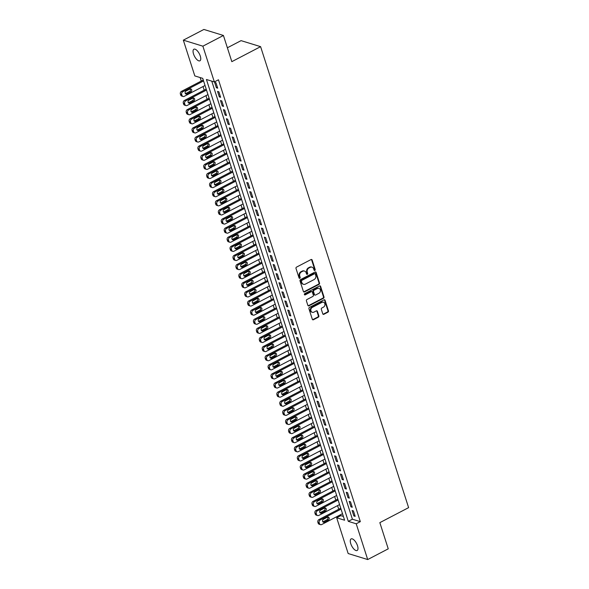 <?xml version="1.0" encoding="UTF-8"?>
<svg xmlns="http://www.w3.org/2000/svg" width="589" height="589" viewBox="0 0 589 589"><rect width="100%" height="100%" fill="white"/><g stroke="black" fill="none" stroke-linecap="round" stroke-linejoin="round"><path stroke-width="0.88" d="M314.828 270.447A0.699 0.589 107.1 0 0 315.189 269.526L312.141 260.021A1.001 0.839 107.1 0 0 311.044 259.55L296.525 267.126A1.001 0.839 107.1 0 0 296.002 268.437L299.05 277.942A0.699 0.589 107.1 0 0 300.184 277.353L299.786 276.123A3.203 2.695 107.1 0 1 301.45 271.912L302.658 271.286A3.203 2.695 107.1 0 1 304.52 271.08A3.203 2.695 107.1 0 1 306.162 272.795L306.56 274.025A0.699 0.589 107.1 0 0 307.686 273.436L307.289 272.206A3.203 2.695 107.1 0 1 308.953 268.002L310.167 267.369A3.203 2.695 107.1 0 1 312.023 267.17A3.203 2.695 107.1 0 1 313.665 268.886L314.062 270.115A0.699 0.589 107.1 0 0 314.828 270.447M314.18 270.329A0.699 0.589 107.1 0 0 314.659 269.364L311.61 259.859A1.001 0.839 107.1 0 0 311.345 259.462M299.168 278.155A0.699 0.589 107.1 0 0 299.654 277.191L299.256 275.961L299.786 276.123M306.678 274.246A0.699 0.589 107.1 0 0 307.156 273.274L306.766 272.044L307.289 272.206M350.749 543.662A6.531 2.717 62.5 0 1 351.11 538.913A6.531 2.717 62.5 0 1 357.508 545.738A6.531 2.717 62.5 0 1 357.148 550.487A6.531 2.717 62.5 0 1 350.749 543.662M193.531 53.974A6.531 2.717 62.5 0 1 193.891 49.226A6.531 2.717 62.5 0 1 200.289 56.058A6.531 2.717 62.5 0 1 199.921 60.8A6.531 2.717 62.5 0 1 193.531 53.974M322.772 313.827A1.001 0.839 107.1 0 0 323.869 314.305L327.94 312.177A1.001 0.839 107.1 0 0 328.463 310.859L325.076 300.309A1.001 0.839 107.1 0 0 323.979 299.838L309.453 307.406A1.001 0.839 107.1 0 0 308.938 308.724L312.325 319.275A1.001 0.839 107.1 0 0 313.422 319.753L318.34 317.184A1.001 0.839 107.1 0 0 318.863 315.866L317.412 311.353A1.001 0.839 107.1 0 0 316.315 310.882L313.878 312.155A2.68 2.253 107.1 0 1 312.317 312.317A2.68 2.253 107.1 0 1 310.815 310.005A2.68 2.253 107.1 0 1 312.339 307.37L321.903 302.385A2.68 2.253 107.1 0 1 323.457 302.216A2.68 2.253 107.1 0 1 324.959 304.528A2.68 2.253 107.1 0 1 323.435 307.163L321.844 307.995A1.001 0.839 107.1 0 0 321.322 309.313L322.772 313.827M183.334 40.162L203.89 29.45L223.422 35.465L231.83 61.654L260.603 46.656L408.611 507.644L379.839 522.642L388.247 548.838L367.698 559.55L348.165 553.535L336.68 517.775L344.602 520.22L202.741 78.359L194.819 75.922L183.334 40.162L202.874 46.178L214.352 81.937L206.437 79.5L348.298 521.353L356.22 523.79L367.698 559.55M223.422 35.465L202.874 46.178M211.76 81.135L352.406 519.211L360.328 521.648L218.467 79.795L214.352 81.937M360.328 521.648L356.22 523.79M319.01 284.369A1.001 0.839 107.1 0 0 319.532 283.051L316.146 272.501A1.001 0.839 107.1 0 0 315.049 272.03L300.53 279.598A1.001 0.839 107.1 0 0 300.007 280.916L303.394 291.467A1.001 0.839 107.1 0 0 304.491 291.938L319.01 284.369L318.487 284.207A1.001 0.839 107.1 0 0 319.002 282.889L315.616 272.339A1.001 0.839 107.1 0 0 315.351 271.934M320.607 286.409L323.994 296.959A1.001 0.839 107.1 0 1 323.479 298.27L308.953 305.846A1.001 0.839 107.1 0 1 307.863 305.374L306.413 300.854A1.001 0.839 107.1 0 1 306.928 299.543L312.818 296.466A1.001 0.839 107.1 0 0 313.341 295.155L312.376 292.159A1.001 0.839 107.1 0 0 311.286 291.688L305.154 294.883A0.699 0.589 107.1 0 1 304.749 293.631L319.518 285.93A1.001 0.839 107.1 0 1 320.607 286.409L320.085 286.239L323.471 296.797L323.994 296.959M217.709 88.181L215.949 82.718L214.632 82.305L216.384 87.776L217.709 88.181M220.632 97.288L218.88 91.825L217.555 91.42L219.314 96.883L220.632 97.288M223.555 106.403L221.803 100.933L220.485 100.528L222.237 105.998L223.555 106.403M226.485 115.51L224.726 110.047L223.408 109.642L225.16 115.105L226.485 115.51M229.408 124.625L227.656 119.155L226.331 118.75L228.09 124.22L229.408 124.625M232.331 133.732L230.579 128.269L229.261 127.857L231.013 133.328L232.331 133.732M235.254 142.847L233.502 137.377L232.184 136.972L233.936 142.435L235.254 142.847M238.184 151.955L236.425 146.484L235.107 146.079L236.859 151.55L238.184 151.955M241.107 161.062L239.355 155.599L238.03 155.194L239.789 160.657L241.107 161.062M244.03 170.177L242.278 164.706L240.96 164.302L242.712 169.772L244.03 170.177M246.96 179.284L245.201 173.821L243.883 173.416L245.635 178.879L246.96 179.284M249.883 188.399L248.131 182.929L246.806 182.524L248.565 187.987L249.883 188.399M252.806 197.506L251.054 192.043L249.736 191.631L251.488 197.101L252.806 197.506M255.729 206.614L253.977 201.151L252.659 200.746L254.411 206.209L255.729 206.614M258.659 215.729L256.9 210.258L255.582 209.853L257.334 215.324L258.659 215.729M261.582 224.836L259.83 219.373L258.505 218.968L260.264 224.431L261.582 224.836M264.505 233.951L262.753 228.48L261.435 228.076L263.187 233.538L264.505 233.951M267.435 243.058L265.676 237.595L264.358 237.183L266.11 242.653L267.435 243.058M270.358 252.166L268.606 246.703L267.281 246.298L269.04 251.761L270.358 252.166M273.281 261.28L271.529 255.81L270.211 255.405L271.963 260.875L273.281 261.28M276.212 270.388L274.452 264.925L273.134 264.52L274.886 269.983L276.212 270.388M279.134 279.503L277.375 274.032L276.057 273.627L277.809 279.09L279.134 279.503M282.057 288.61L280.305 283.147L278.98 282.735L280.739 288.205L282.057 288.61M284.98 297.717L283.228 292.254L281.91 291.849L283.662 297.312L284.98 297.717M287.911 306.832L286.151 301.362L284.833 300.957L286.585 306.427L287.911 306.832M290.833 315.94L289.081 310.477L287.756 310.072L289.516 315.535L290.833 315.94M293.756 325.054L292.004 319.584L290.686 319.179L292.438 324.642L293.756 325.054M296.687 334.162L294.927 328.699L293.609 328.287L295.361 333.757L296.687 334.162M299.61 343.269L297.85 337.806L296.532 337.401L298.292 342.864L299.61 343.269M302.532 352.384L300.78 346.914L299.455 346.509L301.215 351.979L302.532 352.384M305.455 361.491L303.703 356.028L302.385 355.623L304.138 361.086L305.455 361.491M308.386 370.606L306.626 365.136L305.308 364.731L307.06 370.201L308.386 370.606M311.309 379.714L309.556 374.251L308.231 373.838L309.991 379.309L311.309 379.714M314.231 388.828L312.479 383.358L311.161 382.953L312.914 388.416L314.231 388.828M317.162 397.936L315.402 392.465L314.084 392.06L315.837 397.531L317.162 397.936M320.085 407.043L318.325 401.58L317.007 401.175L318.767 406.638L320.085 407.043M323.008 416.158L321.255 410.688L319.93 410.283L321.69 415.753L323.008 416.158M325.931 425.265L324.178 419.802L322.86 419.397L324.613 424.86L325.931 425.265M328.861 434.38L327.101 428.91L325.783 428.505L327.536 433.968L328.861 434.38M331.784 443.488L330.031 438.025L328.706 437.612L330.466 443.083L331.784 443.488M334.707 452.595L332.954 447.132L331.636 446.727L333.389 452.19L334.707 452.595M337.637 461.71L335.877 456.239L334.559 455.834L336.312 461.305L337.637 461.71M340.56 470.817L338.8 465.354L337.482 464.949L339.242 470.412L340.56 470.817M343.483 479.932L341.73 474.462L340.405 474.057L342.165 479.52L343.483 479.932M346.406 489.039L344.653 483.576L343.335 483.164L345.088 488.634L346.406 489.039M349.336 498.147L347.576 492.684L346.258 492.279L348.011 497.742L349.336 498.147M352.259 507.262L350.507 501.791L349.181 501.386L350.941 506.857L352.259 507.262M352.112 510.501L353.864 515.964L355.182 516.369L353.429 510.906L352.112 510.501M200.142 77.564L201.261 81.054M203.028 86.546L204.192 90.161M205.951 95.661L207.114 99.276M208.874 104.768L210.037 108.383M211.804 113.876L212.96 117.498M214.727 122.991L215.891 126.606M217.65 132.098L218.813 135.713M220.581 141.213L221.736 144.828M223.503 150.32L224.667 153.935M226.426 159.428L227.59 163.05M229.349 168.542L230.513 172.157M232.28 177.65L233.435 181.272M235.202 186.765L236.366 190.38M238.125 195.872L239.289 199.487M241.056 204.979L242.212 208.602M243.979 214.094L245.142 217.709M246.901 223.202L248.065 226.824M249.824 232.316L250.988 235.931M252.755 241.424L253.911 245.039M255.678 250.531L256.841 254.153M258.6 259.646L259.764 263.261M261.531 268.753L262.687 272.376M264.454 277.868L265.617 281.483M267.377 286.976L268.54 290.591M270.299 296.083L271.463 299.705M273.23 305.198L274.386 308.813M276.153 314.305L277.316 317.927M279.076 323.42L280.239 327.035M282.006 332.527L283.162 336.142M284.929 341.642L286.092 345.257M287.852 350.749L289.015 354.364M290.775 359.857L291.938 363.479M293.705 368.972L294.861 372.587M296.628 378.079L297.791 381.701M299.551 387.194L300.714 390.809M302.481 396.301L303.637 399.916M305.404 405.409L306.567 409.031M308.327 414.523L309.49 418.138M311.25 423.631L312.413 427.253M314.18 432.746L315.336 436.361M317.103 441.853L318.266 445.468M320.026 450.96L321.189 454.583M322.956 460.075L324.112 463.69M325.879 469.183L327.042 472.805M328.802 478.297L329.965 481.912M331.725 487.405L332.888 491.02M334.655 496.512L335.811 500.135M337.578 505.627L338.741 509.242M340.501 514.734L340.795 515.633L343.387 516.435M260.603 46.656L241.07 40.641L227.376 47.783M340.795 515.633L336.68 517.775M352.406 519.211L348.298 521.353M216.384 87.776L217.407 87.246M219.314 96.883L220.33 96.353M222.237 105.998L223.253 105.468M225.16 115.105L226.183 114.575M228.09 124.22L229.106 123.683M231.013 133.328L232.029 132.797M233.936 142.435L234.959 141.905M236.859 151.55L237.882 151.02M239.789 160.657L240.805 160.127M242.712 169.772L243.728 169.234M245.635 178.879L246.658 178.349M248.565 187.987L249.581 187.457M251.488 197.101L252.504 196.571M254.411 206.209L255.435 205.679M257.334 215.324L258.357 214.786M260.264 224.431L261.28 223.901M263.187 233.538L264.203 233.008M266.11 242.653L267.134 242.123M269.04 251.761L270.056 251.231M271.963 260.875L272.979 260.338M274.886 269.983L275.91 269.453M277.809 279.09L278.833 278.56M280.739 288.205L281.756 287.675M283.662 297.312L284.678 296.782M286.585 306.427L287.609 305.897M289.516 315.535L290.532 315.005M292.438 324.642L293.455 324.112M295.361 333.757L296.385 333.227M298.292 342.864L299.308 342.334M301.215 351.979L302.231 351.449M304.138 361.086L305.154 360.556M307.06 370.201L308.084 369.664M309.991 379.309L311.007 378.779M312.914 388.416L313.93 387.886M315.837 397.531L316.86 397.001M318.767 406.638L319.783 406.108M321.69 415.753L322.706 415.216M324.613 424.86L325.636 424.33M327.536 433.968L328.559 433.438M330.466 443.083L331.482 442.553M333.389 452.19L334.405 451.66M336.312 461.305L337.335 460.767M339.242 470.412L340.258 469.882M342.165 479.52L343.181 478.99M345.088 488.634L346.111 488.104M348.011 497.742L349.034 497.212M350.941 506.857L351.957 506.319M353.864 515.964L354.88 515.434M312.023 267.17L311.5 267.008A3.203 2.695 107.1 0 0 309.637 267.207L310.167 267.369M306.766 272.044A3.203 2.695 107.1 0 1 308.43 267.84L309.637 267.207M304.52 271.08L303.99 270.918A3.203 2.695 107.1 0 0 302.135 271.117L302.658 271.286M299.256 275.961A3.203 2.695 107.1 0 1 300.92 271.75L302.135 271.117M303.659 291.864A1.001 0.839 107.1 0 0 303.961 291.776L318.487 284.207M315.329 274.069A0.699 0.589 107.1 0 0 314.563 273.738L301.818 280.386A0.699 0.589 107.1 0 0 301.45 281.306L301.87 282.602A3.203 2.695 107.1 0 0 303.512 284.318A3.203 2.695 107.1 0 0 305.367 284.119L314.084 279.576A3.203 2.695 107.1 0 0 315.748 275.372L315.329 274.069M314.975 273.694L314.445 273.532A0.699 0.589 107.1 0 0 314.04 273.576L314.563 273.738M303.512 284.318L302.982 284.156A3.203 2.695 107.1 0 1 301.34 282.44L300.927 281.144A0.699 0.589 107.1 0 1 301.288 280.224L314.04 273.576M308.121 305.772A1.001 0.839 107.1 0 0 308.422 305.684L322.949 298.108A1.001 0.839 107.1 0 0 323.471 296.797M311.868 291.621L311.338 291.459A1.001 0.839 107.1 0 0 310.756 291.526L304.623 294.721L305.154 294.883M318.929 293.285A2.68 2.253 107.1 0 0 320.453 290.642A2.68 2.253 107.1 0 0 318.951 288.33A2.68 2.253 107.1 0 0 317.397 288.5L314.025 290.252A1.001 0.839 107.1 0 0 313.51 291.57L314.467 294.566A1.001 0.839 107.1 0 0 315.564 295.037L318.929 293.285M318.951 288.33L318.421 288.168A2.68 2.253 107.1 0 0 316.867 288.338L317.397 288.5M314.982 295.104L314.452 294.942A1.001 0.839 107.1 0 1 313.944 294.404L312.98 291.408A1.001 0.839 107.1 0 1 313.495 290.09L316.867 288.338M320.085 286.239A1.001 0.839 107.1 0 0 319.82 285.842M323.457 302.216L322.927 302.054A2.68 2.253 107.1 0 0 321.373 302.223L321.903 302.385M312.317 312.317L311.795 312.155A2.68 2.253 107.1 0 1 310.285 309.843A2.68 2.253 107.1 0 1 311.809 307.208L321.373 302.223M312.59 319.68A1.001 0.839 107.1 0 0 312.892 319.584L317.81 317.022A1.001 0.839 107.1 0 0 318.332 315.704L316.882 311.191A1.001 0.839 107.1 0 0 316.617 310.786M323.037 314.231A1.001 0.839 107.1 0 0 323.339 314.143L327.41 312.015A1.001 0.839 107.1 0 0 327.933 310.697L324.546 300.147A1.001 0.839 107.1 0 0 324.281 299.749M203.264 80.008L181.449 91.383A2.039 1.715 -72.9 0 0 180.389 94.063L180.683 94.976A2.039 1.715 -72.9 0 0 181.729 96.066L183.046 96.471A2.039 1.715 107.1 0 0 184.232 96.346L205.031 85.501M183.046 96.471A2.039 1.715 107.1 0 1 182.001 95.381L181.707 94.468A2.039 1.715 107.1 0 1 182.767 91.788L203.566 80.943M185.38 93.673A1.634 1.369 107.1 0 0 185.609 93.577L189.555 91.523A1.634 1.369 107.1 0 0 190.159 88.917M186.927 93.982L190.873 91.928A1.634 1.369 107.1 0 0 189.938 89.013L185.991 91.067A1.634 1.369 107.1 0 0 186.927 93.982L185.609 93.577M206.194 89.123L184.372 100.498A2.039 1.715 -72.9 0 0 183.312 103.178L183.606 104.084A2.039 1.715 -72.9 0 0 184.651 105.181L185.969 105.586A2.039 1.715 107.1 0 0 187.155 105.46L207.954 94.615M185.969 105.586A2.039 1.715 107.1 0 1 184.924 104.489L184.637 103.583A2.039 1.715 107.1 0 1 185.69 100.903L206.496 90.058M188.311 102.78A1.634 1.369 107.1 0 0 188.532 102.685L192.478 100.631A1.634 1.369 107.1 0 0 193.082 98.032M189.849 103.097L193.796 101.036A1.634 1.369 107.1 0 0 192.861 98.12L188.914 100.182A1.634 1.369 107.1 0 0 189.849 103.097L188.532 102.685M209.117 98.23L187.295 109.606A2.039 1.715 -72.9 0 0 186.242 112.285L186.529 113.198A2.039 1.715 -72.9 0 0 187.574 114.288L188.892 114.693A2.039 1.715 107.1 0 0 190.078 114.568L210.884 103.723M188.892 114.693A2.039 1.715 107.1 0 1 187.854 113.603L187.56 112.69A2.039 1.715 107.1 0 1 188.62 110.01L209.419 99.166M191.234 111.888A1.634 1.369 107.1 0 0 191.454 111.8L195.401 109.738A1.634 1.369 107.1 0 0 196.012 107.139M192.78 112.204L196.719 110.15A1.634 1.369 107.1 0 0 195.784 107.235L191.837 109.289A1.634 1.369 107.1 0 0 192.78 112.204L191.454 111.8M212.04 107.338L190.225 118.713A2.039 1.715 -72.9 0 0 189.165 121.393L189.459 122.306A2.039 1.715 -72.9 0 0 190.497 123.395L191.823 123.808A2.039 1.715 107.1 0 0 193.008 123.675L213.807 112.83M191.823 123.808A2.039 1.715 107.1 0 1 190.777 122.711L190.483 121.805A2.039 1.715 107.1 0 1 191.543 119.125L212.342 108.28M194.156 121.003A1.634 1.369 107.1 0 0 194.385 120.907L198.324 118.853A1.634 1.369 107.1 0 0 198.935 116.247M195.703 121.312L199.649 119.258A1.634 1.369 107.1 0 0 198.714 116.342L194.768 118.396A1.634 1.369 107.1 0 0 195.703 121.312L194.385 120.907M214.97 116.453L193.148 127.828A2.039 1.715 -72.9 0 0 192.088 130.508L192.382 131.413A2.039 1.715 -72.9 0 0 193.428 132.51L194.745 132.915A2.039 1.715 107.1 0 0 195.931 132.79L216.73 121.945M194.745 132.915A2.039 1.715 107.1 0 1 193.7 131.826L193.406 130.913A2.039 1.715 107.1 0 1 194.466 128.233L215.265 117.388M197.087 130.11A1.634 1.369 107.1 0 0 197.308 130.022L201.254 127.96A1.634 1.369 107.1 0 0 201.858 125.361M198.626 130.427L202.572 128.365A1.634 1.369 107.1 0 0 201.637 125.45L197.69 127.511A1.634 1.369 107.1 0 0 198.626 130.427L197.308 130.022M217.893 125.56L196.071 136.935A2.039 1.715 -72.9 0 0 195.011 139.615L195.305 140.528A2.039 1.715 -72.9 0 0 196.351 141.618L197.668 142.023A2.039 1.715 107.1 0 0 198.854 141.897L219.653 131.052M197.668 142.023A2.039 1.715 107.1 0 1 196.623 140.933L196.336 140.02A2.039 1.715 107.1 0 1 197.396 137.34L218.195 126.502M200.01 139.225A1.634 1.369 107.1 0 0 200.231 139.129L204.177 137.075A1.634 1.369 107.1 0 0 204.781 134.469M201.548 139.534L205.495 137.48A1.634 1.369 107.1 0 0 204.56 134.564L200.613 136.619A1.634 1.369 107.1 0 0 201.548 139.534L200.231 139.129M220.816 134.675L199.001 146.05A2.039 1.715 -72.9 0 0 197.941 148.73L198.228 149.635A2.039 1.715 -72.9 0 0 199.273 150.732L200.599 151.137A2.039 1.715 107.1 0 0 201.784 151.012L222.583 140.167M200.599 151.137A2.039 1.715 107.1 0 1 199.553 150.04L199.259 149.135A2.039 1.715 107.1 0 1 200.319 146.455L221.118 135.61M202.933 148.332A1.634 1.369 107.1 0 0 203.153 148.237L207.1 146.182A1.634 1.369 107.1 0 0 207.711 143.583M204.479 148.649L208.425 146.587A1.634 1.369 107.1 0 0 207.49 143.672L203.544 145.733A1.634 1.369 107.1 0 0 204.479 148.649L203.153 148.237M223.739 143.782L201.924 155.157A2.039 1.715 -72.9 0 0 200.864 157.837L201.158 158.75A2.039 1.715 -72.9 0 0 202.204 159.84L203.522 160.245A2.039 1.715 107.1 0 0 204.707 160.12L225.506 149.275M203.522 160.245A2.039 1.715 107.1 0 1 202.476 159.155L202.182 158.242A2.039 1.715 107.1 0 1 203.242 155.562L224.041 144.717M205.856 157.44A1.634 1.369 107.1 0 0 206.084 157.351L210.03 155.29A1.634 1.369 107.1 0 0 210.634 152.691M207.402 157.756L211.348 155.702A1.634 1.369 107.1 0 0 210.413 152.787L206.467 154.841A1.634 1.369 107.1 0 0 207.402 157.756L206.084 157.351M226.669 152.89L204.847 164.265A2.039 1.715 -72.9 0 0 203.787 166.945L204.081 167.858A2.039 1.715 -72.9 0 0 205.127 168.947L206.444 169.36A2.039 1.715 107.1 0 0 207.63 169.227L228.429 158.382M206.444 169.36A2.039 1.715 107.1 0 1 205.399 168.263L205.112 167.357A2.039 1.715 107.1 0 1 206.165 164.677L226.971 153.832M208.786 166.554A1.634 1.369 107.1 0 0 209.007 166.459L212.953 164.405A1.634 1.369 107.1 0 0 213.557 161.798M210.325 166.864L214.271 164.81A1.634 1.369 107.1 0 0 213.336 161.894L209.389 163.948A1.634 1.369 107.1 0 0 210.325 166.864L209.007 166.459M229.592 162.004L207.77 173.38A2.039 1.715 -72.9 0 0 206.717 176.059L207.004 176.972A2.039 1.715 -72.9 0 0 208.05 178.062L209.367 178.467A2.039 1.715 107.1 0 0 210.553 178.342L231.359 167.497M209.367 178.467A2.039 1.715 107.1 0 1 208.329 177.377L208.035 176.464A2.039 1.715 107.1 0 1 209.095 173.784L229.894 162.939M211.709 175.662A1.634 1.369 107.1 0 0 211.93 175.574L215.876 173.512A1.634 1.369 107.1 0 0 216.487 170.913M213.255 175.978L217.201 173.917A1.634 1.369 107.1 0 0 216.259 171.001L212.312 173.063A1.634 1.369 107.1 0 0 213.255 175.978L211.93 175.574M232.515 171.112L210.7 182.487A2.039 1.715 -72.9 0 0 209.64 185.167L209.934 186.08A2.039 1.715 -72.9 0 0 210.972 187.169L212.298 187.574A2.039 1.715 107.1 0 0 213.483 187.449L234.282 176.604M212.298 187.574A2.039 1.715 107.1 0 1 211.252 186.485L210.958 185.572A2.039 1.715 107.1 0 1 212.018 182.892L232.817 172.054M214.632 184.777A1.634 1.369 107.1 0 0 214.86 184.681L218.806 182.627A1.634 1.369 107.1 0 0 219.41 180.02M216.178 185.086L220.124 183.032A1.634 1.369 107.1 0 0 219.189 180.116L215.243 182.17A1.634 1.369 107.1 0 0 216.178 185.086L214.86 184.681M235.445 180.227L213.623 191.602A2.039 1.715 -72.9 0 0 212.563 194.282L212.857 195.187A2.039 1.715 -72.9 0 0 213.903 196.284L215.221 196.689A2.039 1.715 107.1 0 0 216.406 196.564L237.205 185.719M215.221 196.689A2.039 1.715 107.1 0 1 214.175 195.6L213.881 194.687A2.039 1.715 107.1 0 1 214.941 192.007L235.74 181.162M217.562 193.884A1.634 1.369 107.1 0 0 217.783 193.788L221.729 191.734A1.634 1.369 107.1 0 0 222.333 189.135M219.101 194.201L223.047 192.139A1.634 1.369 107.1 0 0 222.112 189.224L218.166 191.285A1.634 1.369 107.1 0 0 219.101 194.201L217.783 193.788M238.368 189.334L216.546 200.709A2.039 1.715 -72.9 0 0 215.486 203.389L215.78 204.302A2.039 1.715 -72.9 0 0 216.826 205.392L218.144 205.797A2.039 1.715 107.1 0 0 219.329 205.671L240.128 194.826M218.144 205.797A2.039 1.715 107.1 0 1 217.105 204.707L216.811 203.794A2.039 1.715 107.1 0 1 217.871 201.114L238.67 190.269M220.485 202.999A1.634 1.369 107.1 0 0 220.706 202.903L224.652 200.842A1.634 1.369 107.1 0 0 225.263 198.243M222.024 203.308L225.97 201.254A1.634 1.369 107.1 0 0 225.035 198.338L221.089 200.393A1.634 1.369 107.1 0 0 222.024 203.308L220.706 202.903M241.291 198.441L219.476 209.824A2.039 1.715 -72.9 0 0 218.416 212.496L218.71 213.409A2.039 1.715 -72.9 0 0 219.749 214.506L221.074 214.911A2.039 1.715 107.1 0 0 222.259 214.779L243.058 203.941M221.074 214.911A2.039 1.715 107.1 0 1 220.028 213.814L219.734 212.909A2.039 1.715 107.1 0 1 220.794 210.229L241.593 199.384M223.408 212.106A1.634 1.369 107.1 0 0 223.629 212.011L227.575 209.956A1.634 1.369 107.1 0 0 228.186 207.35M224.954 212.415L228.9 210.361A1.634 1.369 107.1 0 0 227.965 207.446L224.019 209.507A1.634 1.369 107.1 0 0 224.954 212.415L223.629 212.011M244.214 207.556L222.399 218.931A2.039 1.715 -72.9 0 0 221.339 221.611L221.633 222.524A2.039 1.715 -72.9 0 0 222.679 223.614L223.997 224.019A2.039 1.715 107.1 0 0 225.182 223.894L245.981 213.049M223.997 224.019A2.039 1.715 107.1 0 1 222.951 222.929L222.657 222.016A2.039 1.715 107.1 0 1 223.717 219.336L244.516 208.491M226.331 221.214A1.634 1.369 107.1 0 0 226.559 221.125L230.505 219.064A1.634 1.369 107.1 0 0 231.109 216.465M227.877 221.53L231.823 219.469A1.634 1.369 107.1 0 0 230.888 216.561L226.942 218.615A1.634 1.369 107.1 0 0 227.877 221.53L226.559 221.125M247.144 216.664L225.322 228.039A2.039 1.715 -72.9 0 0 224.262 230.719L224.556 231.632A2.039 1.715 -72.9 0 0 225.602 232.721L226.92 233.134A2.039 1.715 107.1 0 0 228.105 233.001L248.904 222.156M226.92 233.134A2.039 1.715 107.1 0 1 225.874 232.037L225.587 231.124A2.039 1.715 107.1 0 1 226.64 228.451L247.446 217.606M229.261 230.328A1.634 1.369 107.1 0 0 229.482 230.233L233.428 228.179A1.634 1.369 107.1 0 0 234.032 225.572M230.8 230.638L234.746 228.584A1.634 1.369 107.1 0 0 233.811 225.668L229.865 227.722A1.634 1.369 107.1 0 0 230.8 230.638L229.482 230.233M250.067 225.778L228.245 237.153A2.039 1.715 -72.9 0 0 227.192 239.833L227.479 240.739A2.039 1.715 -72.9 0 0 228.525 241.836L229.843 242.241A2.039 1.715 107.1 0 0 231.028 242.116L251.834 231.271M229.843 242.241A2.039 1.715 107.1 0 1 228.804 241.151L228.51 240.238A2.039 1.715 107.1 0 1 229.57 237.558L250.369 226.713M232.184 239.436A1.634 1.369 107.1 0 0 232.405 239.348L236.351 237.286A1.634 1.369 107.1 0 0 236.962 234.687M233.73 239.752L237.676 237.691A1.634 1.369 107.1 0 0 236.734 234.775L232.788 236.837A1.634 1.369 107.1 0 0 233.73 239.752L232.405 239.348M252.99 234.886L231.175 246.261A2.039 1.715 -72.9 0 0 230.115 248.941L230.409 249.854A2.039 1.715 -72.9 0 0 231.448 250.943L232.773 251.348A2.039 1.715 107.1 0 0 233.958 251.223L254.757 240.378M232.773 251.348A2.039 1.715 107.1 0 1 231.727 250.259L231.433 249.346A2.039 1.715 107.1 0 1 232.493 246.666L253.292 235.821M235.107 248.551A1.634 1.369 107.1 0 0 235.335 248.455L239.281 246.401A1.634 1.369 107.1 0 0 239.885 243.794M236.653 248.86L240.599 246.806A1.634 1.369 107.1 0 0 239.664 243.89L235.718 245.944A1.634 1.369 107.1 0 0 236.653 248.86L235.335 248.455M255.921 243.993L234.098 255.376A2.039 1.715 -72.9 0 0 233.038 258.048L233.332 258.961A2.039 1.715 -72.9 0 0 234.378 260.058L235.696 260.463A2.039 1.715 107.1 0 0 236.881 260.331L257.68 249.493M235.696 260.463A2.039 1.715 107.1 0 1 234.65 259.366L234.363 258.461A2.039 1.715 107.1 0 1 235.416 255.781L256.215 244.936M238.037 257.658A1.634 1.369 107.1 0 0 238.258 257.562L242.204 255.508A1.634 1.369 107.1 0 0 242.808 252.909M239.576 257.975L243.522 255.913A1.634 1.369 107.1 0 0 242.587 252.998L238.641 255.059A1.634 1.369 107.1 0 0 239.576 257.975L238.258 257.562M258.843 253.108L237.021 264.483A2.039 1.715 -72.9 0 0 235.968 267.163L236.255 268.076A2.039 1.715 -72.9 0 0 237.301 269.166L238.619 269.571A2.039 1.715 107.1 0 0 239.804 269.445L260.603 258.6M238.619 269.571A2.039 1.715 107.1 0 1 237.581 268.481L237.286 267.568A2.039 1.715 107.1 0 1 238.346 264.888L259.145 254.043M240.96 266.765A1.634 1.369 107.1 0 0 241.181 266.677L245.127 264.616A1.634 1.369 107.1 0 0 245.738 262.017M242.499 267.082L246.445 265.028A1.634 1.369 107.1 0 0 245.51 262.112L241.564 264.166A1.634 1.369 107.1 0 0 242.499 267.082L241.181 266.677M261.766 262.215L239.951 273.591A2.039 1.715 -72.9 0 0 238.891 276.27L239.186 277.183A2.039 1.715 -72.9 0 0 240.224 278.273L241.549 278.685A2.039 1.715 107.1 0 0 242.734 278.553L263.533 267.708M241.549 278.685A2.039 1.715 107.1 0 1 240.503 277.588L240.209 276.675A2.039 1.715 107.1 0 1 241.269 274.003L262.068 263.158M243.883 275.88A1.634 1.369 107.1 0 0 244.104 275.785L248.05 273.73A1.634 1.369 107.1 0 0 248.661 271.124M245.429 276.189L249.375 274.135A1.634 1.369 107.1 0 0 248.44 271.22L244.494 273.274A1.634 1.369 107.1 0 0 245.429 276.189L244.104 275.785M264.689 271.33L242.874 282.705A2.039 1.715 -72.9 0 0 241.814 285.385L242.108 286.291A2.039 1.715 -72.9 0 0 243.154 287.388L244.472 287.793A2.039 1.715 107.1 0 0 245.657 287.668L266.456 276.823M244.472 287.793A2.039 1.715 107.1 0 1 243.426 286.703L243.132 285.79A2.039 1.715 107.1 0 1 244.192 283.11L264.991 272.265M246.813 284.988A1.634 1.369 107.1 0 0 247.034 284.899L250.98 282.838A1.634 1.369 107.1 0 0 251.584 280.239M248.352 285.304L252.298 283.243A1.634 1.369 107.1 0 0 251.363 280.327L247.417 282.389A1.634 1.369 107.1 0 0 248.352 285.304L247.034 284.899M267.62 280.438L245.797 291.813A2.039 1.715 -72.9 0 0 244.737 294.493L245.031 295.406A2.039 1.715 -72.9 0 0 246.077 296.495L247.395 296.9A2.039 1.715 107.1 0 0 248.58 296.775L269.379 285.93M247.395 296.9A2.039 1.715 107.1 0 1 246.349 295.811L246.062 294.898A2.039 1.715 107.1 0 1 247.122 292.218L267.921 281.373M249.736 294.102A1.634 1.369 107.1 0 0 249.957 294.007L253.903 291.953A1.634 1.369 107.1 0 0 254.507 289.346M251.275 294.412L255.221 292.358A1.634 1.369 107.1 0 0 254.286 289.442L250.34 291.496A1.634 1.369 107.1 0 0 251.275 294.412L249.957 294.007M270.542 289.552L248.727 300.927A2.039 1.715 -72.9 0 0 247.667 303.607L247.954 304.513A2.039 1.715 -72.9 0 0 249 305.61L250.318 306.015A2.039 1.715 107.1 0 0 251.503 305.882L272.309 295.045M250.318 306.015A2.039 1.715 107.1 0 1 249.28 304.918L248.985 304.012A2.039 1.715 107.1 0 1 250.045 301.332L270.844 290.487M252.659 303.21A1.634 1.369 107.1 0 0 252.88 303.114L256.826 301.06A1.634 1.369 107.1 0 0 257.437 298.461M254.205 303.526L258.151 301.465A1.634 1.369 107.1 0 0 257.209 298.549L253.263 300.611A1.634 1.369 107.1 0 0 254.205 303.526L252.88 303.114M273.465 298.66L251.65 310.035A2.039 1.715 -72.9 0 0 250.59 312.715L250.885 313.628A2.039 1.715 -72.9 0 0 251.923 314.717L253.248 315.122A2.039 1.715 107.1 0 0 254.433 314.997L275.232 304.152M253.248 315.122A2.039 1.715 107.1 0 1 252.202 314.033L251.908 313.12A2.039 1.715 107.1 0 1 252.968 310.44L273.767 299.595M255.582 312.317A1.634 1.369 107.1 0 0 255.81 312.229L259.756 310.167A1.634 1.369 107.1 0 0 260.36 307.568M257.128 312.634L261.074 310.58A1.634 1.369 107.1 0 0 260.139 307.664L256.193 309.718A1.634 1.369 107.1 0 0 257.128 312.634L255.81 312.229M276.396 307.767L254.573 319.142A2.039 1.715 -72.9 0 0 253.513 321.822L253.807 322.735A2.039 1.715 -72.9 0 0 254.853 323.825L256.171 324.237A2.039 1.715 107.1 0 0 257.356 324.105L278.155 313.26M256.171 324.237A2.039 1.715 107.1 0 1 255.125 323.14L254.838 322.235A2.039 1.715 107.1 0 1 255.891 319.555L276.697 308.71M258.512 321.432A1.634 1.369 107.1 0 0 258.733 321.336L262.679 319.282A1.634 1.369 107.1 0 0 263.283 316.676M260.051 321.741L263.997 319.687A1.634 1.369 107.1 0 0 263.062 316.772L259.116 318.826A1.634 1.369 107.1 0 0 260.051 321.741L258.733 321.336M279.319 316.882L257.496 328.257A2.039 1.715 -72.9 0 0 256.443 330.937L256.73 331.843A2.039 1.715 -72.9 0 0 257.776 332.94L259.094 333.345A2.039 1.715 107.1 0 0 260.279 333.219L281.078 322.374M259.094 333.345A2.039 1.715 107.1 0 1 258.056 332.255L257.761 331.342A2.039 1.715 107.1 0 1 258.821 328.662L279.62 317.817M261.435 330.539A1.634 1.369 107.1 0 0 261.656 330.451L265.602 328.39A1.634 1.369 107.1 0 0 266.213 325.791M262.974 330.856L266.92 328.795A1.634 1.369 107.1 0 0 265.985 325.879L262.039 327.94A1.634 1.369 107.1 0 0 262.974 330.856L261.656 330.451M282.241 325.989L260.426 337.364A2.039 1.715 -72.9 0 0 259.366 340.044L259.661 340.957A2.039 1.715 -72.9 0 0 260.699 342.047L262.024 342.452A2.039 1.715 107.1 0 0 263.209 342.327L284.008 331.482M262.024 342.452A2.039 1.715 107.1 0 1 260.979 341.362L260.684 340.449A2.039 1.715 107.1 0 1 261.744 337.769L282.543 326.932M264.358 339.654A1.634 1.369 107.1 0 0 264.579 339.558L268.525 337.504A1.634 1.369 107.1 0 0 269.136 334.898M265.904 339.963L269.85 337.909A1.634 1.369 107.1 0 0 268.915 334.994L264.969 337.048A1.634 1.369 107.1 0 0 265.904 339.963L264.579 339.558M285.164 335.104L263.349 346.479A2.039 1.715 -72.9 0 0 262.289 349.159L262.584 350.065A2.039 1.715 -72.9 0 0 263.629 351.162L264.947 351.567A2.039 1.715 107.1 0 0 266.132 351.442L286.931 340.597M264.947 351.567A2.039 1.715 107.1 0 1 263.901 350.47L263.607 349.564A2.039 1.715 107.1 0 1 264.667 346.884L285.466 336.039M267.288 348.762A1.634 1.369 107.1 0 0 267.509 348.666L271.455 346.612A1.634 1.369 107.1 0 0 272.059 344.013M268.827 349.078L272.773 347.017A1.634 1.369 107.1 0 0 271.838 344.101L267.892 346.163A1.634 1.369 107.1 0 0 268.827 349.078L267.509 348.666M288.095 344.212L266.272 355.587A2.039 1.715 -72.9 0 0 265.212 358.267L265.506 359.18A2.039 1.715 -72.9 0 0 266.552 360.269L267.87 360.674A2.039 1.715 107.1 0 0 269.055 360.549L289.854 349.704M267.87 360.674A2.039 1.715 107.1 0 1 266.824 359.584L266.537 358.672A2.039 1.715 107.1 0 1 267.597 355.992L288.396 345.147M270.211 357.869A1.634 1.369 107.1 0 0 270.432 357.781L274.378 355.719A1.634 1.369 107.1 0 0 274.982 353.12M271.75 358.186L275.696 356.131A1.634 1.369 107.1 0 0 274.761 353.216L270.815 355.27A1.634 1.369 107.1 0 0 271.75 358.186L270.432 357.781M291.018 353.319L269.202 364.694A2.039 1.715 -72.9 0 0 268.142 367.374L268.429 368.287A2.039 1.715 -72.9 0 0 269.475 369.377L270.793 369.789A2.039 1.715 107.1 0 0 271.978 369.656L292.785 358.811M270.793 369.789A2.039 1.715 107.1 0 1 269.755 368.692L269.46 367.786A2.039 1.715 107.1 0 1 270.52 365.106L291.319 354.261M273.134 366.984A1.634 1.369 107.1 0 0 273.355 366.888L277.301 364.834A1.634 1.369 107.1 0 0 277.912 362.228M274.68 367.293L278.626 365.239A1.634 1.369 107.1 0 0 277.684 362.323L273.745 364.377A1.634 1.369 107.1 0 0 274.68 367.293L273.355 366.888M293.94 362.434L272.125 373.809A2.039 1.715 -72.9 0 0 271.065 376.489L271.36 377.402A2.039 1.715 -72.9 0 0 272.398 378.491L273.723 378.896A2.039 1.715 107.1 0 0 274.908 378.771L295.707 367.926M273.723 378.896A2.039 1.715 107.1 0 1 272.678 377.807L272.383 376.894A2.039 1.715 107.1 0 1 273.443 374.214L294.242 363.369M276.057 376.091A1.634 1.369 107.1 0 0 276.285 376.003L280.231 373.941A1.634 1.369 107.1 0 0 280.835 371.342M277.603 376.408L281.549 374.346A1.634 1.369 107.1 0 0 280.614 371.431L276.668 373.492A1.634 1.369 107.1 0 0 277.603 376.408L276.285 376.003M296.871 371.541L275.048 382.916A2.039 1.715 -72.9 0 0 273.988 385.596L274.283 386.509A2.039 1.715 -72.9 0 0 275.328 387.599L276.646 388.004A2.039 1.715 107.1 0 0 277.831 387.879L298.63 377.034M276.646 388.004A2.039 1.715 107.1 0 1 275.6 386.914L275.313 386.001A2.039 1.715 107.1 0 1 276.366 383.321L297.173 372.484M278.987 385.206A1.634 1.369 107.1 0 0 279.208 385.11L283.154 383.056A1.634 1.369 107.1 0 0 283.758 380.45M280.526 385.515L284.472 383.461A1.634 1.369 107.1 0 0 283.537 380.546L279.591 382.6A1.634 1.369 107.1 0 0 280.526 385.515L279.208 385.11M299.794 380.656L277.971 392.031A2.039 1.715 -72.9 0 0 276.918 394.711L277.205 395.617A2.039 1.715 -72.9 0 0 278.251 396.714L279.569 397.119A2.039 1.715 107.1 0 0 280.754 396.993L301.553 386.148M279.569 397.119A2.039 1.715 107.1 0 1 278.531 396.029L278.236 395.116A2.039 1.715 107.1 0 1 279.296 392.436L300.096 381.591M281.91 394.313A1.634 1.369 107.1 0 0 282.131 394.218L286.077 392.164A1.634 1.369 107.1 0 0 286.688 389.565M283.456 394.63L287.395 392.569A1.634 1.369 107.1 0 0 286.46 389.653L282.514 391.714A1.634 1.369 107.1 0 0 283.456 394.63L282.131 394.218M302.717 389.763L280.901 401.138A2.039 1.715 -72.9 0 0 279.841 403.818L280.136 404.731A2.039 1.715 -72.9 0 0 281.174 405.821L282.499 406.226A2.039 1.715 107.1 0 0 283.684 406.101L304.484 395.256M282.499 406.226A2.039 1.715 107.1 0 1 281.454 405.136L281.159 404.223A2.039 1.715 107.1 0 1 282.219 401.543L303.018 390.698M284.833 403.421A1.634 1.369 107.1 0 0 285.061 403.332L289 401.271A1.634 1.369 107.1 0 0 289.611 398.672M286.379 403.737L290.325 401.683A1.634 1.369 107.1 0 0 289.39 398.768L285.444 400.822A1.634 1.369 107.1 0 0 286.379 403.737L285.061 403.332M305.639 398.871L283.824 410.246A2.039 1.715 -72.9 0 0 282.764 412.926L283.059 413.839A2.039 1.715 -72.9 0 0 284.104 414.928L285.422 415.341A2.039 1.715 107.1 0 0 286.607 415.208L307.406 404.363M285.422 415.341A2.039 1.715 107.1 0 1 284.377 414.244L284.082 413.338A2.039 1.715 107.1 0 1 285.142 410.658L305.941 399.813M287.763 412.536A1.634 1.369 107.1 0 0 287.984 412.44L291.93 410.386A1.634 1.369 107.1 0 0 292.534 407.779M289.302 412.845L293.248 410.791A1.634 1.369 107.1 0 0 292.313 407.875L288.367 409.929A1.634 1.369 107.1 0 0 289.302 412.845L287.984 412.44M308.57 407.986L286.747 419.361A2.039 1.715 -72.9 0 0 285.687 422.041L285.982 422.954A2.039 1.715 -72.9 0 0 287.027 424.043L288.345 424.448A2.039 1.715 107.1 0 0 289.53 424.323L310.329 413.478M288.345 424.448A2.039 1.715 107.1 0 1 287.299 423.358L287.012 422.446A2.039 1.715 107.1 0 1 288.073 419.766L308.872 408.921M290.686 421.643A1.634 1.369 107.1 0 0 290.907 421.555L294.853 419.493A1.634 1.369 107.1 0 0 295.457 416.894M292.225 421.96L296.171 419.898A1.634 1.369 107.1 0 0 295.236 416.983L291.29 419.044A1.634 1.369 107.1 0 0 292.225 421.96L290.907 421.555M311.493 417.093L289.678 428.468A2.039 1.715 -72.9 0 0 288.617 431.148L288.904 432.061A2.039 1.715 -72.9 0 0 289.95 433.151L291.275 433.563A2.039 1.715 107.1 0 0 292.453 433.43L313.26 422.585M291.275 433.563A2.039 1.715 107.1 0 1 290.23 432.466L289.935 431.553A2.039 1.715 107.1 0 1 290.995 428.88L311.795 418.035M293.609 430.758A1.634 1.369 107.1 0 0 293.83 430.662L297.776 428.608A1.634 1.369 107.1 0 0 298.387 426.002M295.155 431.067L299.102 429.013A1.634 1.369 107.1 0 0 298.159 426.097L294.22 428.151A1.634 1.369 107.1 0 0 295.155 431.067L293.83 430.662M314.416 426.208L292.6 437.583A2.039 1.715 -72.9 0 0 291.54 440.263L291.835 441.168A2.039 1.715 -72.9 0 0 292.88 442.265L294.198 442.67A2.039 1.715 107.1 0 0 295.383 442.545L316.183 431.7M294.198 442.67A2.039 1.715 107.1 0 1 293.153 441.581L292.858 440.668A2.039 1.715 107.1 0 1 293.918 437.988L314.717 427.143M296.532 439.865A1.634 1.369 107.1 0 0 296.76 439.777L300.707 437.715A1.634 1.369 107.1 0 0 301.31 435.116M298.078 440.182L302.024 438.12A1.634 1.369 107.1 0 0 301.089 435.205L297.143 437.266A1.634 1.369 107.1 0 0 298.078 440.182L296.76 439.777M317.346 435.315L295.523 446.69A2.039 1.715 -72.9 0 0 294.463 449.37L294.758 450.283A2.039 1.715 -72.9 0 0 295.803 451.373L297.121 451.778A2.039 1.715 107.1 0 0 298.306 451.653L319.105 440.808M297.121 451.778A2.039 1.715 107.1 0 1 296.076 450.688L295.788 449.775A2.039 1.715 107.1 0 1 296.841 447.095L317.648 436.25M299.462 448.98A1.634 1.369 107.1 0 0 299.683 448.884L303.629 446.823A1.634 1.369 107.1 0 0 304.233 444.224M301.001 449.289L304.947 447.235A1.634 1.369 107.1 0 0 304.012 444.32L300.066 446.374A1.634 1.369 107.1 0 0 301.001 449.289L299.683 448.884M320.269 444.423L298.446 455.805A2.039 1.715 -72.9 0 0 297.393 458.478L297.681 459.391A2.039 1.715 -72.9 0 0 298.726 460.488L300.044 460.892A2.039 1.715 107.1 0 0 301.229 460.76L322.028 449.922M300.044 460.892A2.039 1.715 107.1 0 1 299.006 459.795L298.711 458.89A2.039 1.715 107.1 0 1 299.772 456.21L320.571 445.365M302.385 458.087A1.634 1.369 107.1 0 0 302.606 457.992L306.552 455.938A1.634 1.369 107.1 0 0 307.163 453.331M303.931 458.404L307.87 456.342A1.634 1.369 107.1 0 0 306.935 453.427L302.989 455.488A1.634 1.369 107.1 0 0 303.931 458.404L302.606 457.992M323.192 453.537L301.377 464.912A2.039 1.715 -72.9 0 0 300.316 467.592L300.611 468.505A2.039 1.715 -72.9 0 0 301.649 469.595L302.974 470A2.039 1.715 107.1 0 0 304.16 469.875L324.959 459.03M302.974 470A2.039 1.715 107.1 0 1 301.929 468.91L301.634 467.997A2.039 1.715 107.1 0 1 302.694 465.317L323.494 454.472M305.308 467.195A1.634 1.369 107.1 0 0 305.536 467.106L309.475 465.045A1.634 1.369 107.1 0 0 310.086 462.446M306.854 467.511L310.801 465.457A1.634 1.369 107.1 0 0 309.866 462.542L305.919 464.596A1.634 1.369 107.1 0 0 306.854 467.511L305.536 467.106M326.122 462.645L304.299 474.02A2.039 1.715 -72.9 0 0 303.239 476.7L303.534 477.613A2.039 1.715 -72.9 0 0 304.579 478.702L305.897 479.115A2.039 1.715 107.1 0 0 307.083 478.982L327.882 468.137M305.897 479.115A2.039 1.715 107.1 0 1 304.852 478.018L304.557 477.105A2.039 1.715 107.1 0 1 305.617 474.432L326.416 463.587M308.238 476.31A1.634 1.369 107.1 0 0 308.459 476.214L312.406 474.16A1.634 1.369 107.1 0 0 313.009 471.553M309.777 476.619L313.723 474.565A1.634 1.369 107.1 0 0 312.788 471.649L308.842 473.703A1.634 1.369 107.1 0 0 309.777 476.619L308.459 476.214M329.045 471.76L307.222 483.135A2.039 1.715 -72.9 0 0 306.162 485.815L306.457 486.72A2.039 1.715 -72.9 0 0 307.502 487.817L308.82 488.222A2.039 1.715 107.1 0 0 310.005 488.097L330.804 477.252M308.82 488.222A2.039 1.715 107.1 0 1 307.775 487.132L307.487 486.219A2.039 1.715 107.1 0 1 308.548 483.54L329.347 472.695M311.161 485.417A1.634 1.369 107.1 0 0 311.382 485.329L315.329 483.267A1.634 1.369 107.1 0 0 315.932 480.668M312.7 485.734L316.646 483.672A1.634 1.369 107.1 0 0 315.711 480.757L311.765 482.818A1.634 1.369 107.1 0 0 312.7 485.734L311.382 485.329M331.968 480.867L310.153 492.242A2.039 1.715 -72.9 0 0 309.092 494.922L309.38 495.835A2.039 1.715 -72.9 0 0 310.425 496.925L311.75 497.33A2.039 1.715 107.1 0 0 312.928 497.204L333.735 486.359M311.75 497.33A2.039 1.715 107.1 0 1 310.705 496.24L310.41 495.327A2.039 1.715 107.1 0 1 311.471 492.647L332.27 481.802M314.084 494.532A1.634 1.369 107.1 0 0 314.305 494.436L318.251 492.382A1.634 1.369 107.1 0 0 318.863 489.776M315.63 494.841L319.577 492.787A1.634 1.369 107.1 0 0 318.634 489.871L314.695 491.925A1.634 1.369 107.1 0 0 315.63 494.841L314.305 494.436M334.891 489.982L313.076 501.357A2.039 1.715 -72.9 0 0 312.015 504.029L312.31 504.942A2.039 1.715 -72.9 0 0 313.355 506.039L314.673 506.444A2.039 1.715 107.1 0 0 315.859 506.312L336.658 495.474M314.673 506.444A2.039 1.715 107.1 0 1 313.628 505.347L313.333 504.442A2.039 1.715 107.1 0 1 314.393 501.762L335.193 490.917M317.007 503.639A1.634 1.369 107.1 0 0 317.235 503.543L321.182 501.489A1.634 1.369 107.1 0 0 321.785 498.89M318.553 503.956L322.5 501.894A1.634 1.369 107.1 0 0 321.565 498.979L317.618 501.04A1.634 1.369 107.1 0 0 318.553 503.956L317.235 503.543M337.821 499.089L315.998 510.464A2.039 1.715 -72.9 0 0 314.938 513.144L315.233 514.057A2.039 1.715 -72.9 0 0 316.278 515.147L317.596 515.552A2.039 1.715 107.1 0 0 318.782 515.427L339.581 504.582M317.596 515.552A2.039 1.715 107.1 0 1 316.551 514.462L316.264 513.549A2.039 1.715 107.1 0 1 317.316 510.869L338.123 500.024M319.937 512.747A1.634 1.369 107.1 0 0 320.158 512.658L324.105 510.597A1.634 1.369 107.1 0 0 324.708 507.998M321.476 513.063L325.422 511.009A1.634 1.369 107.1 0 0 324.487 508.093L320.541 510.148A1.634 1.369 107.1 0 0 321.476 513.063L320.158 512.658M340.744 508.197L318.921 519.572A2.039 1.715 -72.9 0 0 317.869 522.252L318.156 523.165A2.039 1.715 -72.9 0 0 319.201 524.254L320.519 524.666A2.039 1.715 107.1 0 0 321.704 524.534L342.503 513.689M320.519 524.666A2.039 1.715 107.1 0 1 319.481 523.569L319.186 522.657A2.039 1.715 107.1 0 1 320.247 519.984L341.046 509.139M322.86 521.861A1.634 1.369 107.1 0 0 323.081 521.766L327.028 519.712A1.634 1.369 107.1 0 0 327.639 517.105M324.406 522.171L328.345 520.116A1.634 1.369 107.1 0 0 327.41 517.201L323.464 519.255A1.634 1.369 107.1 0 0 324.406 522.171L323.081 521.766M314.659 269.364L315.189 269.526M299.654 277.191L300.184 277.353M307.156 273.274L307.686 273.436M308.43 267.84L308.953 268.002M300.92 271.75L301.45 271.912M311.61 259.859L312.141 260.021M303.961 291.776L304.491 291.938M315.616 272.339L316.146 272.501M319.002 282.889L319.532 283.051M301.288 280.224L301.818 280.386M300.927 281.144L301.45 281.306M301.34 282.44L301.87 282.602M322.949 298.108L323.479 298.27M308.422 305.684L308.953 305.846M310.756 291.526L311.286 291.688M313.495 290.09L314.025 290.252M312.98 291.408L313.51 291.57M313.944 294.404L314.467 294.566M311.809 307.208L312.339 307.37M316.882 311.191L317.412 311.353M318.332 315.704L318.863 315.866M317.81 317.022L318.34 317.184M312.892 319.584L313.422 319.753M324.546 300.147L325.076 300.309M327.933 310.697L328.463 310.859M327.41 312.015L327.94 312.177M323.339 314.143L323.869 314.305M182.767 91.788L181.449 91.383M181.707 94.468L180.389 94.063M182.001 95.381L180.683 94.976M189.555 91.523L190.873 91.928M185.69 100.903L184.372 100.498M184.637 103.583L183.312 103.178M184.924 104.489L183.606 104.084M192.478 100.631L193.796 101.036M188.62 110.01L187.295 109.606M187.56 112.69L186.242 112.285M187.854 113.603L186.529 113.198M195.401 109.738L196.719 110.15M191.543 119.125L190.225 118.713M190.483 121.805L189.165 121.393M190.777 122.711L189.459 122.306M198.324 118.853L199.649 119.258M194.466 128.233L193.148 127.828M193.406 130.913L192.088 130.508M193.7 131.826L192.382 131.413M201.254 127.96L202.572 128.365M197.396 137.34L196.071 136.935M196.336 140.02L195.011 139.615M196.623 140.933L195.305 140.528M204.177 137.075L205.495 137.48M200.319 146.455L199.001 146.05M199.259 149.135L197.941 148.73M199.553 150.04L198.228 149.635M207.1 146.182L208.425 146.587M203.242 155.562L201.924 155.157M202.182 158.242L200.864 157.837M202.476 159.155L201.158 158.75M210.03 155.29L211.348 155.702M206.165 164.677L204.847 164.265M205.112 167.357L203.787 166.945M205.399 168.263L204.081 167.858M212.953 164.405L214.271 164.81M209.095 173.784L207.77 173.38M208.035 176.464L206.717 176.059M208.329 177.377L207.004 176.972M215.876 173.512L217.201 173.917M212.018 182.892L210.7 182.487M210.958 185.572L209.64 185.167M211.252 186.485L209.934 186.08M218.806 182.627L220.124 183.032M214.941 192.007L213.623 191.602M213.881 194.687L212.563 194.282M214.175 195.6L212.857 195.187M221.729 191.734L223.047 192.139M217.871 201.114L216.546 200.709M216.811 203.794L215.486 203.389M217.105 204.707L215.78 204.302M224.652 200.842L225.97 201.254M220.794 210.229L219.476 209.824M219.734 212.909L218.416 212.496M220.028 213.814L218.71 213.409M227.575 209.956L228.9 210.361M223.717 219.336L222.399 218.931M222.657 222.016L221.339 221.611M222.951 222.929L221.633 222.524M230.505 219.064L231.823 219.469M226.64 228.451L225.322 228.039M225.587 231.124L224.262 230.719M225.874 232.037L224.556 231.632M233.428 228.179L234.746 228.584M229.57 237.558L228.245 237.153M228.51 240.238L227.192 239.833M228.804 241.151L227.479 240.739M236.351 237.286L237.676 237.691M232.493 246.666L231.175 246.261M231.433 249.346L230.115 248.941M231.727 250.259L230.409 249.854M239.281 246.401L240.599 246.806M235.416 255.781L234.098 255.376M234.363 258.461L233.038 258.048M234.65 259.366L233.332 258.961M242.204 255.508L243.522 255.913M238.346 264.888L237.021 264.483M237.286 267.568L235.968 267.163M237.581 268.481L236.255 268.076M245.127 264.616L246.445 265.028M241.269 274.003L239.951 273.591M240.209 276.675L238.891 276.27M240.503 277.588L239.186 277.183M248.05 273.73L249.375 274.135M244.192 283.11L242.874 282.705M243.132 285.79L241.814 285.385M243.426 286.703L242.108 286.291M250.98 282.838L252.298 283.243M247.122 292.218L245.797 291.813M246.062 294.898L244.737 294.493M246.349 295.811L245.031 295.406M253.903 291.953L255.221 292.358M250.045 301.332L248.727 300.927M248.985 304.012L247.667 303.607M249.28 304.918L247.954 304.513M256.826 301.06L258.151 301.465M252.968 310.44L251.65 310.035M251.908 313.12L250.59 312.715M252.202 314.033L250.885 313.628M259.756 310.167L261.074 310.58M255.891 319.555L254.573 319.142M254.838 322.235L253.513 321.822M255.125 323.14L253.807 322.735M262.679 319.282L263.997 319.687M258.821 328.662L257.496 328.257M257.761 331.342L256.443 330.937M258.056 332.255L256.73 331.843M265.602 328.39L266.92 328.795M261.744 337.769L260.426 337.364M260.684 340.449L259.366 340.044M260.979 341.362L259.661 340.957M268.525 337.504L269.85 337.909M264.667 346.884L263.349 346.479M263.607 349.564L262.289 349.159M263.901 350.47L262.584 350.065M271.455 346.612L272.773 347.017M267.597 355.992L266.272 355.587M266.537 358.672L265.212 358.267M266.824 359.584L265.506 359.18M274.378 355.719L275.696 356.131M270.52 365.106L269.202 364.694M269.46 367.786L268.142 367.374M269.755 368.692L268.429 368.287M277.301 364.834L278.626 365.239M273.443 374.214L272.125 373.809M272.383 376.894L271.065 376.489M272.678 377.807L271.36 377.402M280.231 373.941L281.549 374.346M276.366 383.321L275.048 382.916M275.313 386.001L273.988 385.596M275.6 386.914L274.283 386.509M283.154 383.056L284.472 383.461M279.296 392.436L277.971 392.031M278.236 395.116L276.918 394.711M278.531 396.029L277.205 395.617M286.077 392.164L287.395 392.569M282.219 401.543L280.901 401.138M281.159 404.223L279.841 403.818M281.454 405.136L280.136 404.731M289 401.271L290.325 401.683M285.142 410.658L283.824 410.246M284.082 413.338L282.764 412.926M284.377 414.244L283.059 413.839M291.93 410.386L293.248 410.791M288.073 419.766L286.747 419.361M287.012 422.446L285.687 422.041M287.299 423.358L285.982 422.954M294.853 419.493L296.171 419.898M290.995 428.88L289.678 428.468M289.935 431.553L288.617 431.148M290.23 432.466L288.904 432.061M297.776 428.608L299.102 429.013M293.918 437.988L292.6 437.583M292.858 440.668L291.54 440.263M293.153 441.581L291.835 441.168M300.707 437.715L302.024 438.12M296.841 447.095L295.523 446.69M295.788 449.775L294.463 449.37M296.076 450.688L294.758 450.283M303.629 446.823L304.947 447.235M299.772 456.21L298.446 455.805M298.711 458.89L297.393 458.478M299.006 459.795L297.681 459.391M306.552 455.938L307.87 456.342M302.694 465.317L301.377 464.912M301.634 467.997L300.316 467.592M301.929 468.91L300.611 468.505M309.475 465.045L310.801 465.457M305.617 474.432L304.299 474.02M304.557 477.105L303.239 476.7M304.852 478.018L303.534 477.613M312.406 474.16L313.723 474.565M308.548 483.54L307.222 483.135M307.487 486.219L306.162 485.815M307.775 487.132L306.457 486.72M315.329 483.267L316.646 483.672M311.471 492.647L310.153 492.242M310.41 495.327L309.092 494.922M310.705 496.24L309.38 495.835M318.251 492.382L319.577 492.787M314.393 501.762L313.076 501.357M313.333 504.442L312.015 504.029M313.628 505.347L312.31 504.942M321.182 501.489L322.5 501.894M317.316 510.869L315.998 510.464M316.264 513.549L314.938 513.144M316.551 514.462L315.233 514.057M324.105 510.597L325.422 511.009M320.247 519.984L318.921 519.572M319.186 522.657L317.869 522.252M319.481 523.569L318.156 523.165M327.028 519.712L328.345 520.116"/></g></svg>
